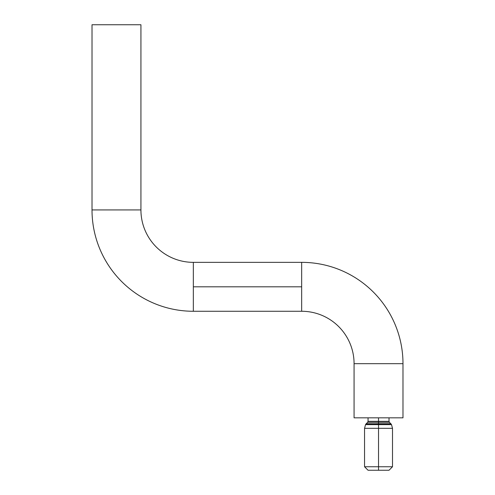 <?xml version="1.0" encoding="UTF-8"?>
<svg xmlns="http://www.w3.org/2000/svg" width="495" height="495" viewBox="0 0 495 495"><rect width="100%" height="100%" fill="white"/><g stroke="black" fill="none" stroke-linecap="round" stroke-linejoin="round"><path stroke-width="0.74" d="M354.074 363.677L402.986 363.677A101.326 101.326 0 0 0 301.659 262.35L301.659 311.268A52.414 52.414 0 0 1 354.074 363.677L354.074 417.836L402.986 417.836L402.986 363.677L354.074 363.677A52.414 52.414 0 0 0 301.659 311.268L301.659 262.35A101.326 101.326 0 0 1 402.986 363.677L402.986 417.836L354.074 417.836L354.074 363.677M193.341 311.268A101.326 101.326 0 0 1 92.014 209.936L140.927 209.936A52.414 52.414 0 0 0 193.341 262.35L193.341 286.809L301.659 286.809L193.341 286.809L193.341 262.35A52.414 52.414 0 0 1 140.927 209.936L140.927 24.75L92.014 24.75L92.014 209.936L92.014 24.75L140.927 24.75L140.927 209.936L92.014 209.936A101.326 101.326 0 0 0 193.341 311.268L193.341 286.809L193.341 311.268L301.659 311.268M389.014 417.836L389.014 421.332L389.423 422.322L367.637 422.322L366.238 423.72L390.988 423.862L366.071 423.862L365.539 424.63L378.526 424.63L365.539 424.63L364.555 428.324L378.526 428.324L364.555 428.324L364.555 466.754L378.526 466.754L364.555 466.754L368.045 470.25L378.526 470.25L378.526 466.754L378.526 470.25L389.014 470.25L392.504 466.754L378.526 466.754L378.526 428.324L378.526 466.754L392.504 466.754L392.504 428.324L378.526 428.324L378.526 424.63L378.526 428.324L392.504 428.324L391.52 424.63L378.526 424.63L378.526 423.862L378.526 424.63L391.52 424.63L390.988 423.862L366.071 423.862L378.526 423.72L378.526 422.322L378.526 423.72L390.821 423.72L389.423 422.322L378.526 422.322L378.526 421.332L378.526 422.322L367.637 422.322L368.045 421.332L389.014 421.332L378.526 421.332L378.526 417.836L378.526 421.332L368.045 421.332L368.045 417.836M368.045 470.25L389.014 470.25M193.341 262.35L301.659 262.35"/></g></svg>
